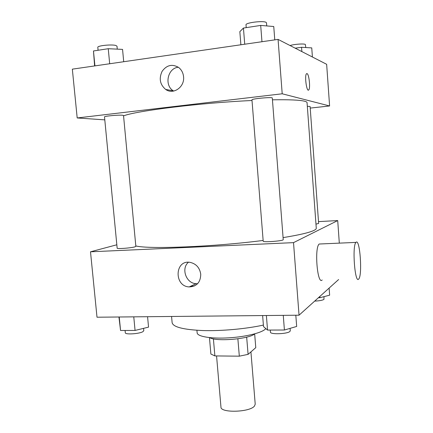 <?xml version="1.0" encoding="UTF-8"?>
<svg xmlns="http://www.w3.org/2000/svg" width="433" height="433" viewBox="0 0 433 433"><rect width="100%" height="100%" fill="white"/><g stroke="black" fill="none" stroke-linecap="round" stroke-linejoin="round"><path stroke-width="0.65" d="M216.565 355.937L220.96 407.08C220.408 413.152 249.814 412.324 254.447 406.073L255.221 404.2L250.929 351.883M237.874 338.806L239.319 356.17L214.876 355.921L210.876 354.026L209.458 337.605M254.658 333.908L255.779 347.656L248.087 354.367L239.319 356.17M246.669 337.128L248.087 354.367M254.723 333.854C249.327 339.077 215.91 341.886 209.724 337.637M213.404 338.855L214.876 355.921M265.802 328.571C263.048 332.49 246.474 336.771 228.9 337.832C211.309 338.931 197.275 336.565 197.145 332.869L196.918 330.276M263.388 325.086C245.733 328.945 221.371 331.142 202.644 330.547C183.262 329.654 173.097 327.034 172.134 322.699L171.565 316.469M191.916 286.44L190.136 286.489L194.644 285.867L191.916 286.44M338.617 279.539L299.041 315.197L97.003 317.216L90.502 251.8L116.829 244.786M318.499 221.62L337.713 220.57L339.31 243.135M283.079 237.614C299.208 234.984 309.503 232.581 313.974 230.405C315.56 229.625 316.323 228.916 316.274 228.272L307.062 102.675C307.029 102.112 306.163 101.614 304.464 101.192C299.685 100.007 289.006 99.547 272.444 99.812M135.81 245.944C148.909 249.354 213.686 246.87 263.14 240.445M337.713 220.57L293.52 242.637L90.502 251.8M134.858 246.864L135.848 246.361L123.524 115.508L122.442 115.227C118.442 114.799 103.92 116.147 104.51 116.894L117.159 248.169C116.737 249.105 131.064 248.049 134.858 246.864M315.971 224.142L318.634 223.428L310.098 106.502L307.327 106.302M283.236 239.644C283.875 240.932 262.75 242.556 263.199 241.186L251.963 99.855C251.308 98.74 272.758 96.803 272.303 98.026L283.236 239.644M293.52 242.637L299.041 315.197M200.75 274.251C200.566 282.321 196.723 286.543 189.221 286.922C173.822 286.392 174.71 259.551 190.109 262.366C196.171 263.767 199.716 267.729 200.75 274.251M322.168 279.978C317.378 285.401 314.228 247.459 319.218 244.017L320.669 243.952M356.142 242.215C359.991 238.659 362.551 275.518 358.719 279.004C354.946 284.497 351.98 245.863 355.942 242.404L356.142 242.215M197.621 283.664L196.1 283.669C186.174 283.458 180.837 268.52 188.436 262.246M123.562 115.871C136.032 110.853 201.405 102.756 252.017 100.51M310.212 108.088L329.6 105.966L282.202 93.788L77.193 117.96L104.797 119.871M77.193 117.96L72.338 69.156L278.067 39.392L326.65 64.3L329.6 105.966M278.067 39.392L282.202 93.788M183.565 76.728C184.842 87.017 173.33 95.076 165.693 89.447C159.988 84.63 158.787 78.6 162.083 71.358C166.721 65.015 172.253 63.727 178.672 67.488C181.519 69.756 183.148 72.836 183.565 76.728M306.813 73.572L307.029 73.605C309.097 74.065 310.575 88.549 308.713 89.961C306.694 92.51 304.361 75.477 306.515 73.734L307.029 73.605C309.092 74.065 310.569 88.549 308.707 89.961L308.415 90.118M173.687 91.06L173.26 90.789C164.01 85.323 167.685 68.008 178.353 67.25M274.771 39.868L273.753 26.516L260.693 25.423L243.438 28.058L239.839 31.647L240.889 44.772M260.693 25.423L261.965 41.72M243.438 28.058L244.726 44.215M246.22 27.631L245.998 24.849C245.213 22.716 263.372 20.459 266.084 22.37L266.501 22.862L266.739 25.926M123.708 61.724L122.555 49.389L108.25 48.712L93.474 50.97L94.611 65.935M108.25 48.712L109.684 63.754M93.474 50.97L94.919 65.886M98.091 50.266L97.809 47.343C97.127 45.687 111.752 44.177 115.865 45.487L116.997 46.185L117.273 49.14M312.41 56.999L311.749 47.901L301.552 47.284L295.187 48.171M301.552 47.284L301.866 51.592M290.078 45.552C293.742 44.22 304.053 43.473 305.357 44.442L305.79 47.538M295.815 315.229L296.67 326.46L284.411 330.016L267.545 330.065L263.508 326.612L262.625 315.565M283.269 315.359L284.411 330.016M266.382 315.527L267.545 330.065M270.268 330.054L270.43 332.122C270.04 334.666 287.68 334.022 289.953 331.386L290.272 330.758L290.088 328.371M147.572 316.712L148.546 327.132L135.064 330.439L120.553 330.482L118.94 316.994M133.77 316.848L135.064 330.439M119.243 316.994L120.553 330.482M125.083 330.471L125.31 332.788C124.996 334.779 139.199 333.913 142.858 331.705L143.794 330.715L143.567 328.355M329.123 288.091L329.637 295.176L319.949 297.709L318.417 297.736M319.857 296.443L319.949 297.709M314.677 301.108C319.473 300.875 322.574 300.291 323.971 299.355L323.976 296.659M319.218 244.017L355.942 242.404M196.1 283.669L189.221 286.922M173.26 90.789L165.693 89.447"/></g></svg>
